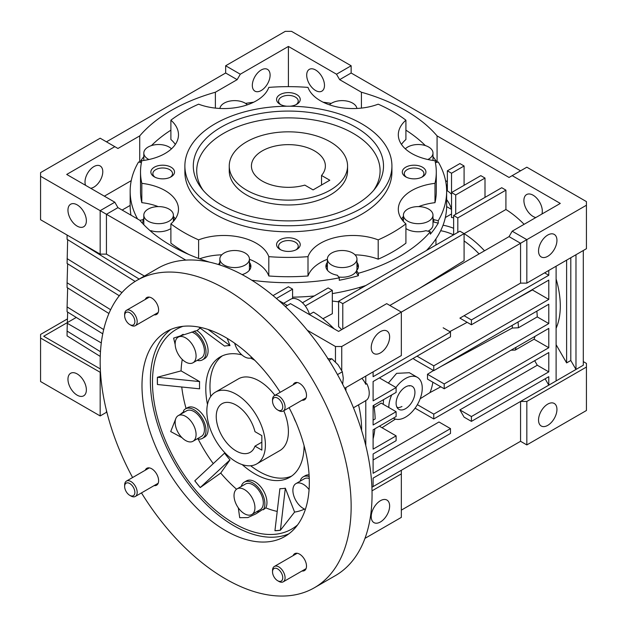 <?xml version="1.0" encoding="UTF-8"?>
<svg xmlns="http://www.w3.org/2000/svg" width="627" height="627" viewBox="0 0 627 627"><rect width="100%" height="100%" fill="white"/><g stroke="black" fill="none" stroke-linecap="round" stroke-linejoin="round"><path stroke-width="0.94" d="M330.233 141.835A59.157 34.156 180 0 1 347.562 165.983A59.157 34.156 180 0 1 311.039 197.536A59.157 34.156 180 0 1 246.576 190.138A59.157 34.156 180 0 1 229.247 165.983A59.157 34.156 180 0 1 265.762 134.429A59.157 34.156 180 0 1 330.233 141.835M321.533 175.458A36.969 21.349 0 0 0 325.374 165.983A36.969 21.349 0 0 0 314.542 150.895A36.969 21.349 0 0 0 274.25 146.263A36.969 21.349 0 0 0 251.427 165.983A36.969 21.349 0 0 0 262.258 181.078A36.969 21.349 0 0 0 304.808 185.114L313.085 189.895L329.81 180.231L321.533 175.458L321.533 185.012M236.113 394.203A41.406 23.904 60 0 1 263.168 430.694A41.406 23.904 60 0 1 256.819 463.878A41.406 23.904 60 0 1 236.113 461.825A41.406 23.904 60 0 1 209.065 425.333A41.406 23.904 60 0 1 215.414 392.157A41.406 23.904 60 0 1 236.113 394.203M254.97 446.142L261.843 450.115L261.843 435.624L254.97 431.658A28.097 16.224 -120 0 0 236.113 405.073A28.097 16.224 -120 0 0 222.068 403.678A28.097 16.224 -120 0 0 217.757 426.195A28.097 16.224 -120 0 0 236.113 450.954A28.097 16.224 -120 0 0 250.165 452.349A28.097 16.224 -120 0 0 254.97 446.142L261.843 442.176M302.01 400.222A9.758 5.635 -120 0 0 304.487 399.814A9.758 5.635 -120 0 0 305.976 391.993A9.758 5.635 -120 0 0 299.604 383.387A9.758 5.635 -120 0 0 294.721 382.909A9.758 5.635 -120 0 0 293.13 384.853M154.117 314.832A9.758 5.635 -120 0 0 156.593 314.433A9.758 5.635 -120 0 0 158.09 306.611A9.758 5.635 -120 0 0 151.71 298.005A9.758 5.635 -120 0 0 146.836 297.527A9.758 5.635 -120 0 0 145.245 299.463M154.117 485.604A9.758 5.635 -120 0 0 156.593 485.196A9.758 5.635 -120 0 0 158.09 477.374A9.758 5.635 -120 0 0 151.71 468.777A9.758 5.635 -120 0 0 146.836 468.291A9.758 5.635 -120 0 0 145.245 470.234M302.01 570.985A9.758 5.635 -120 0 0 304.487 570.578A9.758 5.635 -120 0 0 305.976 562.764A9.758 5.635 -120 0 0 299.604 554.158A9.758 5.635 -120 0 0 294.721 553.672A9.758 5.635 -120 0 0 293.13 555.616M170.834 329.434A118.315 68.304 -120 0 0 157.918 425.38A118.315 68.304 -120 0 0 234.028 525.826A118.315 68.304 -120 0 0 288.851 533.843M280.214 392.306A118.315 68.304 -120 0 0 225.657 337.451A118.315 68.304 -120 0 0 166.5 331.589A118.315 68.304 -120 0 0 148.364 426.399A118.315 68.304 -120 0 0 225.657 530.654A118.315 68.304 -120 0 0 284.815 536.516A118.315 68.304 -120 0 0 289.086 407.675M132.603 477.539A177.465 102.46 60 0 1 136.929 280.363A177.465 102.46 60 0 1 225.657 289.149A177.465 102.46 60 0 1 341.597 445.538A177.465 102.46 60 0 1 314.393 587.742A177.465 102.46 60 0 1 225.657 578.956A177.465 102.46 60 0 1 141.475 492.9M314.393 587.742L335.304 575.672A177.465 102.46 -120 0 0 362.508 433.461A177.465 102.46 -120 0 0 246.576 277.079A177.465 102.46 -120 0 0 157.839 268.285L136.929 280.363M200.232 328.133A104.56 60.364 -120 0 0 197.035 330.633L194.009 331.252A17.007 9.82 60 0 1 205.1 346.245A17.007 9.82 60 0 1 202.482 359.851A17.007 9.82 60 0 1 197.176 360.36M175.176 344.607L173.632 338.086L193.594 331.628A105.634 60.991 60 0 1 194.009 331.252M182.269 359.467A104.56 60.364 -120 0 0 181.07 370.878L157.416 377.242A113.479 65.521 -120 0 0 157.416 384.484L157.479 384.523A113.401 65.474 60 0 1 157.479 377.274L157.416 377.242M181.752 387A104.56 60.364 -120 0 0 186.094 408.53M180.082 414.557L183.836 411.5A105.634 60.991 60 0 1 183.578 410.638A17.007 9.82 60 0 1 185.474 408.882A17.007 9.82 60 0 1 193.978 409.729A17.007 9.82 60 0 1 205.092 424.714A17.007 9.82 60 0 1 202.482 438.344A17.007 9.82 60 0 1 197.176 438.845M175.685 418.93L170.709 431.564L181.963 437.654M198.163 439.049A104.56 60.364 -120 0 0 213.274 463.619M200.225 487.571L200.256 487.532A113.401 65.474 60 0 1 194.825 480.776L194.793 480.815A113.479 65.521 -120 0 0 200.225 487.571L220.72 473.071A104.56 60.364 -120 0 0 236.551 489.225M238.307 507.846L239.71 517.706L247.861 517.581L255.91 513.858L262.611 509.5A105.634 60.991 60 0 0 263.277 509.782L265.801 507.862A104.56 60.364 -120 0 0 277.212 511.413M297.59 524.901A115.321 66.58 60 0 1 234.028 523.388A115.321 66.58 60 0 1 157.103 416.077A115.321 66.58 60 0 1 182.951 326.33M256.851 511.608A16.271 9.389 -120 0 0 259.813 511.436M300.121 481.199A17.007 9.82 60 0 1 303.209 476.857A17.007 9.82 60 0 1 309.174 476.544M303.209 476.857L305.302 475.65A17.007 9.82 60 0 1 309.072 474.882M241.254 486.458A17.007 9.82 60 0 1 244.342 482.116A17.007 9.82 60 0 1 252.846 482.955A17.007 9.82 60 0 1 263.277 509.782M244.342 482.116L246.435 480.909A17.007 9.82 60 0 1 254.938 481.748A17.007 9.82 60 0 1 265.801 507.862M185.474 408.882L187.567 407.675A17.007 9.82 60 0 1 196.071 408.522A17.007 9.82 60 0 1 207.184 423.507A17.007 9.82 60 0 1 204.574 437.137L202.482 438.344M304.087 445.719A69.511 40.128 60 0 1 289.69 477.343A69.511 40.128 60 0 1 254.938 473.902A69.511 40.128 60 0 1 242.187 464.599M207.474 404.462A69.511 40.128 60 0 1 220.187 356.951A69.511 40.128 60 0 1 241.889 354.898M250.479 358.048A69.511 40.128 60 0 1 254.774 360.298M251.874 357.508L251.905 357.484A14.789 8.535 60 0 1 251.874 357.508A14.789 8.535 60 0 1 244.483 356.771A14.789 8.535 60 0 1 234.67 343.22M305.357 509.43A14.789 8.535 60 0 1 303.35 508.489A14.789 8.535 60 0 1 293.687 495.455A14.789 8.535 60 0 1 295.952 483.605A14.789 8.535 60 0 1 303.35 484.342A14.789 8.535 60 0 1 309.072 489.616M244.483 489.601A14.789 8.535 60 0 1 254.147 502.635A14.789 8.535 60 0 1 251.874 514.485A14.789 8.535 60 0 1 244.483 513.748A14.789 8.535 60 0 1 234.819 500.714A14.789 8.535 60 0 1 237.084 488.864A14.789 8.535 60 0 1 244.483 489.601M251.874 514.485L260.244 509.649A14.789 8.535 -120 0 0 262.509 497.799A14.789 8.535 -120 0 0 252.846 484.765A14.789 8.535 -120 0 0 245.455 484.036L237.084 488.864M185.616 416.367A14.789 8.535 60 0 1 195.279 429.401A14.789 8.535 60 0 1 193.006 441.251A14.789 8.535 60 0 1 185.616 440.522A14.789 8.535 60 0 1 175.952 427.489A14.789 8.535 60 0 1 178.225 415.638A14.789 8.535 60 0 1 185.616 416.367M193.006 441.251L201.377 436.423A14.789 8.535 -120 0 0 203.642 424.573A14.789 8.535 -120 0 0 193.978 411.539A14.789 8.535 -120 0 0 186.587 410.803L178.225 415.638M185.616 337.882A14.789 8.535 60 0 1 195.279 350.908A14.789 8.535 60 0 1 193.006 362.759A14.789 8.535 60 0 1 185.616 362.03A14.789 8.535 60 0 1 175.952 348.996A14.789 8.535 60 0 1 178.225 337.146A14.789 8.535 60 0 1 185.616 337.882M193.006 362.759L201.377 357.931A14.789 8.535 -120 0 0 203.642 346.08A14.789 8.535 -120 0 0 193.978 333.047A14.789 8.535 -120 0 0 191.76 332.044M295.85 422.01A14.789 8.535 60 0 1 293.812 417.378M183.836 411.5A16.271 9.389 -120 0 0 183.202 412.762M309.252 478.425A14.789 8.535 -120 0 0 304.322 478.777L295.952 483.605M227.17 338.345L229.991 345.595L208.148 329.481M229.991 345.595A78.383 45.254 -120 0 0 224.552 346.08L198.759 327.051M197.035 330.633A17.007 9.82 60 0 1 207.357 345.642A17.007 9.82 60 0 1 204.574 358.644L202.482 359.851M181.07 370.878L199.605 381.577L157.479 377.274M199.605 381.577A78.383 45.254 -120 0 0 199.605 388.826L157.479 384.523M200.256 487.532L229.991 459.889A78.383 45.254 -120 0 1 224.552 453.133L194.825 480.776M280.379 530.168A113.401 65.474 60 0 1 274.947 530.654L274.979 530.732A113.479 65.521 -120 0 0 280.41 530.246L285.324 488.214L294.588 512.094A104.56 60.364 -120 0 0 304.534 509.093M285.324 488.214A78.383 45.254 -120 0 1 279.893 488.699L274.947 530.654M229.991 459.889L220.72 473.071M280.41 530.246L294.588 512.094M278.803 581.386L277.643 580.712A7.234 4.177 60 0 1 272.526 571.855A7.234 4.177 60 0 1 277.643 568.901A7.234 4.177 60 0 1 282.753 577.757A7.234 4.177 60 0 1 277.643 580.712L278.803 581.386A8.872 5.126 60 0 0 283.239 581.825L306.07 568.642M272.526 571.855L272.526 570.515A8.872 5.126 60 0 1 274.367 566.455A8.872 5.126 60 0 1 278.803 566.894A8.872 5.126 60 0 1 284.595 574.708A8.872 5.126 60 0 1 283.239 581.825M124.64 486.474A7.234 4.177 60 0 1 129.75 483.519A7.234 4.177 60 0 1 134.868 492.375A7.234 4.177 60 0 1 129.75 495.33A7.234 4.177 60 0 1 124.64 486.474L124.64 485.133A8.872 5.126 60 0 1 126.474 481.074A8.872 5.126 60 0 1 133.316 483.448A8.872 5.126 60 0 1 137.188 492.375A8.872 5.126 60 0 1 135.346 496.443A8.872 5.126 60 0 1 130.91 495.996L129.75 495.33M130.91 325.233L129.75 324.559A7.234 4.177 60 0 1 124.64 315.702A7.234 4.177 60 0 1 129.75 312.748A7.234 4.177 60 0 1 134.868 321.612A7.234 4.177 60 0 1 129.75 324.559L130.91 325.233A8.872 5.126 60 0 0 135.346 325.672L158.184 312.489M124.64 315.702L124.64 314.362A8.872 5.126 60 0 1 126.474 310.302A8.872 5.126 60 0 1 130.91 310.741A8.872 5.126 60 0 1 136.71 318.563A8.872 5.126 60 0 1 135.346 325.672M272.526 401.084A7.234 4.177 60 0 1 277.643 398.129A7.234 4.177 60 0 1 282.753 406.994A7.234 4.177 60 0 1 277.643 409.948A7.234 4.177 60 0 1 272.526 401.084L272.526 399.744A8.872 5.126 60 0 1 274.367 395.684A8.872 5.126 60 0 1 281.202 398.059A8.872 5.126 60 0 1 285.073 406.994A8.872 5.126 60 0 1 283.239 411.053A8.872 5.126 60 0 1 278.803 410.614L277.643 409.948M329.065 360.407L331.879 358.777L338.047 364.749L342.342 371.787L343.275 378.222L342.648 384.226M337.491 374.593L342.342 371.787M327.584 358.707L331.879 358.777M405.528 408.694A13.308 7.681 120 0 0 414.22 396.969A13.308 7.681 120 0 0 412.182 386.303A13.308 7.681 120 0 0 405.528 386.961A13.308 7.681 120 0 0 396.828 398.686A13.308 7.681 120 0 0 398.866 409.353A13.308 7.681 120 0 0 405.528 408.694M215.414 392.157L238.417 378.873A41.406 23.904 60 0 1 274.908 395.371M283.78 410.74A41.406 23.904 60 0 1 288.404 431.635A41.406 23.904 60 0 1 279.822 450.594L256.819 463.878M291.72 476.026A69.511 40.128 60 0 1 250.667 465.759M210.703 396.546A69.511 40.128 60 0 1 209.974 386.357A69.511 40.128 60 0 1 222.342 355.854M361.599 430.451A90.21 52.088 -120 0 0 361.607 429.221A90.21 52.088 -120 0 0 358.526 404.854M388.34 383.073L396.601 373.355L409.36 372.72L417.355 377.336A23.661 13.661 -60 0 1 420.983 396.295A23.661 13.661 -60 0 1 405.528 417.151A23.661 13.661 -60 0 1 393.693 418.319A23.661 13.661 -60 0 1 393.372 418.123L393.693 418.319M395.974 387.478A23.661 13.661 -60 0 1 405.528 378.504A23.661 13.661 -60 0 1 417.355 377.336M283.639 303.303L290.724 299.212A16.271 9.389 60 0 1 309.573 314.66M67.959 210.178A13.018 7.516 60 0 1 70.655 204.222A13.018 7.516 60 0 1 80.687 207.709A13.018 7.516 60 0 1 86.369 220.806A13.018 7.516 60 0 1 83.673 226.762A13.018 7.516 60 0 1 73.641 223.275A13.018 7.516 60 0 1 67.959 210.178M261.216 90.515A12.571 7.258 -60 0 1 254.93 91.142A12.571 7.258 -60 0 1 253.002 81.071A12.571 7.258 -60 0 1 261.216 69.989A12.571 7.258 -60 0 1 267.502 69.37A12.571 7.258 -60 0 1 269.422 79.441A12.571 7.258 -60 0 1 261.216 90.515M85.609 185.349A12.571 7.258 -60 0 1 93.893 166.594A12.571 7.258 -60 0 1 100.179 165.967A12.571 7.258 -60 0 1 102.107 176.038A12.571 7.258 -60 0 1 93.893 187.12A12.571 7.258 -60 0 1 90.68 188.28M139.735 162.26L139.735 135.902A165.638 95.625 180 0 1 171.281 110.438A165.638 95.625 180 0 1 215.374 92.232L215.374 108.103M306.705 75.122A12.571 7.258 60 0 1 309.307 69.37A12.571 7.258 60 0 1 318.994 72.732A12.571 7.258 60 0 1 324.48 85.39A12.571 7.258 60 0 1 321.878 91.142A12.571 7.258 60 0 1 312.191 87.772A12.571 7.258 60 0 1 306.705 75.122M380.424 352.907A13.018 7.516 -60 0 1 373.919 353.55A13.018 7.516 -60 0 1 371.929 343.126A13.018 7.516 -60 0 1 380.424 331.652A13.018 7.516 -60 0 1 386.937 331.009A13.018 7.516 -60 0 1 388.928 341.441A13.018 7.516 -60 0 1 380.424 352.907M556.11 328.274A79.864 46.108 -120 0 0 560.295 306.054A79.864 46.108 -120 0 0 556.11 279.015M547.747 235.054A13.018 7.516 120 0 0 539.244 246.521A13.018 7.516 120 0 0 541.234 256.952A13.018 7.516 120 0 0 547.747 256.31A13.018 7.516 120 0 0 556.243 244.836A13.018 7.516 120 0 0 554.252 234.412A13.018 7.516 120 0 0 547.747 235.054M353.463 407.777L364.812 401.225A16.271 9.389 -120 0 0 365.784 400.512L366.834 399.908A16.271 9.389 -120 0 0 369.232 393.176A16.271 9.389 -120 0 0 366.834 383.677L365.784 384.28A16.271 9.389 -120 0 0 361.912 378.332M535.811 217.553A13.018 7.516 60 0 1 523.906 200.522A13.018 7.516 60 0 1 526.594 194.566A13.018 7.516 60 0 1 536.626 198.054A13.018 7.516 60 0 1 542.308 211.15A13.018 7.516 60 0 1 541.9 214.042M331.707 253.002A14.789 8.535 180 0 1 347.828 251.153A14.789 8.535 180 0 1 356.959 259.037A14.789 8.535 180 0 1 352.625 265.072A14.789 8.535 180 0 1 336.511 266.93A14.789 8.535 180 0 1 327.38 259.037A14.789 8.535 180 0 1 331.707 253.002M338.643 276.993A14.789 8.535 0 0 0 352.625 274.736A14.789 8.535 0 0 0 356.536 270.723L356.536 273.106L358.393 275.7A158.239 91.362 180 0 1 339.262 280.269L339.262 277.855A158.239 91.362 180 0 1 251.811 280.23M356.559 270.66A14.789 8.535 0 0 0 356.959 268.701L356.959 259.037M224.184 253.002A14.789 8.535 180 0 1 240.298 251.153A14.789 8.535 180 0 1 249.428 259.037A14.789 8.535 180 0 1 245.094 265.072A14.789 8.535 180 0 1 228.98 266.93A14.789 8.535 180 0 1 219.85 259.037A14.789 8.535 180 0 1 224.184 253.002M249.029 270.66A14.789 8.535 0 0 0 249.428 268.701L249.428 259.037M148.144 209.105A14.789 8.535 180 0 1 164.258 207.255A14.789 8.535 180 0 1 173.389 215.139A14.789 8.535 180 0 1 169.063 221.174A14.789 8.535 180 0 1 152.941 223.032A14.789 8.535 180 0 1 143.81 215.139A14.789 8.535 180 0 1 148.144 209.105M148.928 159.517A14.789 8.535 180 0 1 143.81 153.059A14.789 8.535 180 0 1 148.144 147.024A14.789 8.535 180 0 1 171.469 148.85M219.897 108.463A14.789 8.535 180 0 1 224.184 103.118A14.789 8.535 180 0 1 247.383 104.827M329.426 104.827A14.789 8.535 180 0 1 331.707 103.118A14.789 8.535 180 0 1 347.264 101.143A14.789 8.535 180 0 1 356.904 108.463M405.332 148.85A14.789 8.535 180 0 1 407.746 147.024A14.789 8.535 180 0 1 423.86 145.166A14.789 8.535 180 0 1 432.991 153.059A14.789 8.535 180 0 1 428.656 159.093A14.789 8.535 180 0 1 427.873 159.517M407.746 209.105A14.789 8.535 180 0 1 423.86 207.255A14.789 8.535 180 0 1 432.991 215.139A14.789 8.535 180 0 1 428.656 221.174A14.789 8.535 180 0 1 412.542 223.032A14.789 8.535 180 0 1 403.412 215.139A14.789 8.535 180 0 1 407.746 209.105M427.998 231.198A14.789 8.535 0 0 0 428.656 230.838A14.789 8.535 0 0 0 432.991 224.803L432.991 215.139M547.747 425.357A13.018 7.516 -60 0 1 541.234 426.007A13.018 7.516 -60 0 1 539.244 415.576A13.018 7.516 -60 0 1 547.747 404.109A13.018 7.516 -60 0 1 554.252 403.467A13.018 7.516 -60 0 1 556.243 413.891A13.018 7.516 -60 0 1 547.747 425.357M380.424 521.962A13.018 7.516 -60 0 1 373.919 522.604A13.018 7.516 -60 0 1 371.929 512.173A13.018 7.516 -60 0 1 380.424 500.707A13.018 7.516 -60 0 1 386.937 500.064A13.018 7.516 -60 0 1 388.928 510.488A13.018 7.516 -60 0 1 380.424 521.962M67.959 379.233A13.018 7.516 60 0 1 70.655 373.277A13.018 7.516 60 0 1 80.687 376.764A13.018 7.516 60 0 1 86.369 389.861A13.018 7.516 60 0 1 83.673 395.817A13.018 7.516 60 0 1 73.641 392.33A13.018 7.516 60 0 1 67.959 379.233M432.991 220.884A16.271 9.389 0 0 1 433.759 222.052L433.759 219.638A16.271 9.389 0 0 0 432.991 218.47M358.299 267.494A16.271 9.389 0 0 0 356.959 264.782M435.397 162.659L438.249 161.978A158.239 91.362 180 0 1 446.643 191.345A158.239 91.362 180 0 1 438.249 220.712L438.249 223.126A158.239 91.362 180 0 1 430.326 234.169L430.326 231.755A158.239 91.362 180 0 1 400.292 255.941A158.239 91.362 180 0 1 358.393 273.278L356.536 270.692A16.271 9.389 0 0 0 358.432 266.287A16.271 9.389 0 0 0 356.959 262.368M242.155 274.61A16.271 9.389 0 0 0 246.137 272.925A16.271 9.389 0 0 0 250.902 266.287A16.271 9.389 0 0 0 249.428 262.368M250.769 267.494A16.271 9.389 0 0 0 249.428 264.782M150.284 230.846L150.974 230.681A16.271 9.389 0 0 0 170.105 229.027A16.271 9.389 0 0 0 170.889 228.542M174.416 220.179A16.271 9.389 0 0 0 173.389 218.47M245.549 103.4A158.239 91.362 180 0 1 253.684 102.209M323.117 102.209A158.239 91.362 180 0 1 331.252 103.4M405.912 130.157A158.239 91.362 180 0 1 425.365 145.589M432.991 156.64A158.239 91.362 180 0 1 436.956 162.283M426.423 250.518A158.239 91.362 0 0 0 434.597 240.799A158.239 91.362 0 0 0 446.643 205.836L446.643 191.345M295.999 104.685A9.828 5.674 0 0 0 298.233 101.08A9.828 5.674 0 0 0 292.166 95.837A9.828 5.674 0 0 0 281.452 97.067A9.828 5.674 0 0 0 278.568 101.08A9.828 5.674 0 0 0 280.81 104.685M295.999 249.836A9.828 5.674 0 0 0 298.233 246.231A9.828 5.674 0 0 0 292.166 240.987A9.828 5.674 0 0 0 281.452 242.218A9.828 5.674 0 0 0 278.568 246.231A9.828 5.674 0 0 0 280.81 249.836M421.705 177.261A9.828 5.674 0 0 0 423.938 173.655A9.828 5.674 0 0 0 417.872 168.412A9.828 5.674 0 0 0 407.158 169.643A9.828 5.674 0 0 0 404.282 173.655A9.828 5.674 0 0 0 406.515 177.261M170.293 177.261A9.828 5.674 0 0 0 172.527 173.655A9.828 5.674 0 0 0 166.461 168.412A9.828 5.674 0 0 0 155.747 169.643A9.828 5.674 0 0 0 152.863 173.655A9.828 5.674 0 0 0 155.104 177.261M289.893 106.222A11.835 6.834 0 0 0 296.767 104.278A11.835 6.834 0 0 0 296.767 94.614A11.835 6.834 0 0 0 280.034 94.614A11.835 6.834 0 0 0 280.034 104.278A11.835 6.834 0 0 0 286.907 106.222M280.034 239.773A11.835 6.834 0 0 0 280.034 249.428A11.835 6.834 0 0 0 296.767 249.428L296.767 249.428A11.835 6.834 0 0 0 296.767 239.773A11.835 6.834 0 0 0 280.034 239.773M405.74 167.197A11.835 6.834 0 0 0 405.74 176.853A11.835 6.834 0 0 0 422.473 176.853L422.473 176.853A11.835 6.834 0 0 0 422.473 167.197A11.835 6.834 0 0 0 405.74 167.197M154.328 167.197A11.835 6.834 0 0 0 154.328 176.853A11.835 6.834 0 0 0 171.061 176.853L171.061 176.853A11.835 6.834 0 0 0 171.061 167.197A11.835 6.834 0 0 0 154.328 167.197M327.38 259.288A45.849 26.467 0 0 0 320.499 262.556A45.849 26.467 0 0 0 308.006 275.974L308.006 256.655A147.886 85.382 180 0 1 268.803 256.655A45.849 26.467 0 0 0 198.61 239.867A147.886 85.382 180 0 1 170.889 223.863A45.849 26.467 0 0 0 178.491 209.269A45.849 26.467 0 0 0 141.82 183.343A147.886 85.382 180 0 1 140.511 172.025A147.886 85.382 180 0 1 141.82 160.708A45.849 26.467 0 0 0 178.491 134.774A45.849 26.467 0 0 0 170.889 120.18A147.886 85.382 180 0 1 198.61 104.176A45.849 26.467 0 0 0 268.803 87.396A147.886 85.382 180 0 1 308.006 87.396A45.849 26.467 0 0 0 378.191 104.176A147.886 85.382 180 0 1 405.912 120.18A45.849 26.467 0 0 0 398.317 134.774A45.849 26.467 0 0 0 434.989 160.708A147.886 85.382 180 0 1 436.29 172.025A147.886 85.382 180 0 1 434.989 183.343L434.989 202.662A45.849 26.467 0 0 0 418.64 206.604M434.989 183.343A45.849 26.467 0 0 0 411.743 190.553A45.849 26.467 0 0 0 398.317 209.269A45.849 26.467 0 0 0 405.912 223.863A147.886 85.382 180 0 1 392.972 232.398A147.886 85.382 180 0 1 378.191 239.867L378.191 259.186A147.886 85.382 0 0 0 392.972 251.717A147.886 85.382 0 0 0 405.912 243.182L405.912 223.863M378.191 259.186A45.849 26.467 0 0 0 355.039 254.828M378.191 239.867A45.849 26.467 0 0 0 320.499 243.237A45.849 26.467 0 0 0 308.006 256.655M184.879 165.983L184.879 172.025A103.526 59.769 0 0 0 248.786 227.24A103.526 59.769 0 0 0 361.607 214.285A103.526 59.769 0 0 0 391.922 172.025L391.922 165.983A103.526 59.769 180 0 1 361.607 208.25A103.526 59.769 180 0 1 248.786 221.206A103.526 59.769 180 0 1 184.879 165.983A103.526 59.769 180 0 1 215.202 123.723A103.526 59.769 180 0 1 328.015 110.767A103.526 59.769 180 0 1 391.922 165.983M355.65 204.81A95.108 54.91 180 0 1 201.588 188.406A95.108 54.91 180 0 1 221.151 127.156A95.108 54.91 180 0 1 342.342 120.76A95.108 54.91 180 0 1 375.22 188.406A95.108 54.91 180 0 1 355.65 204.81M373.574 190.42A91.691 52.934 0 0 0 338.831 126.607A91.691 52.934 0 0 0 223.565 133.386A91.691 52.934 0 0 0 203.234 190.42M347.562 165.983L347.562 170.818A59.157 34.156 180 0 1 330.233 194.966A59.157 34.156 180 0 1 265.762 202.372A59.157 34.156 180 0 1 229.247 170.818L229.247 165.983M403.412 216.464A45.849 26.467 0 0 0 401.476 218.933M137.572 218.972A158.239 91.362 180 0 1 130.157 191.345L130.157 205.836A158.239 91.362 0 0 0 130.988 215.179M292.582 297.159A158.239 91.362 0 0 0 314.245 295.968M332.326 293.601A158.239 91.362 0 0 0 348.957 290.238A158.239 91.362 0 0 0 365.807 285.52M358.393 273.278L358.393 275.7M130.157 191.345A158.239 91.362 180 0 1 138.559 161.978L141.404 162.659M139.845 162.283A158.239 91.362 180 0 1 143.81 156.64M151.436 145.589A158.239 91.362 180 0 1 170.889 130.157M143.81 220.884A16.271 9.389 0 0 0 143.05 222.052L141.631 222.389M143.81 218.47A16.271 9.389 0 0 0 143.05 219.638L143.05 222.052M219.85 262.368A16.271 9.389 0 0 0 218.635 264.586M327.38 264.782A16.271 9.389 0 0 0 326.032 267.494M327.38 262.368A16.271 9.389 0 0 0 325.899 266.287A16.271 9.389 0 0 0 337.404 275.261L339.262 277.855M403.412 218.47A16.271 9.389 0 0 0 402.393 220.179M405.912 228.542A16.271 9.389 0 0 0 425.835 230.681L430.326 231.755M327.38 259.037L327.38 268.701A14.789 8.535 0 0 0 327.772 270.66M383.254 404.29L383.52 399.665M388.795 407.487A23.661 13.661 -60 0 1 391.695 394.947M80.711 242.9L139.147 279.078M67.081 235.031L67.081 239.295L135.142 281.429M67.661 239.647L67.081 263.442L119.287 295.764M67.081 258.614L121.959 292.59M67.661 263.802L67.081 282.761L110.626 309.722M108.918 313.492L67.081 287.597L67.081 282.761M67.661 287.95L67.081 306.916L103.682 329.575M102.757 333.83L67.081 311.744L67.081 306.916M114.812 202.207L117.947 207.647L106.441 214.285L106.441 254.131L144.398 276.045L106.441 254.131L100.171 254.131L40.567 219.724L40.567 172.629L100.171 138.214L114.812 146.663L66.705 174.439L114.812 202.207L100.171 210.664L185.819 260.111M40.567 176.25L100.171 210.664L100.171 254.131M361.426 108.103L361.426 92.232L339.646 79.653L336.503 74.213L288.404 46.445L240.298 74.213L225.657 65.764L225.657 73.006L106.441 141.835M225.657 65.764L285.261 31.35L291.539 31.35L351.144 65.764L336.503 74.213M511.029 350.195L515.237 350.078A79.864 46.108 -120 0 0 516.186 347.217M515.237 350.078L534.055 339.207A79.864 46.108 -120 0 0 535.011 336.354M441.032 366.458L512.337 328.046L518.427 327.772A79.864 46.108 -120 0 0 518.043 321.996M518.427 327.772L537.245 316.901A79.864 46.108 -120 0 0 536.861 311.133M512.337 328.046A75.898 43.819 -120 0 0 512.204 325.374M285.387 306.587L290.497 303.64L338.596 331.417L386.702 303.64L401.343 312.097L401.343 355.564L344.685 388.278M389.837 305.451L509.053 236.622L520.559 243.268L341.739 346.504L341.739 370.541M341.739 346.504L335.461 346.504L335.461 361.904M373.81 405.269A90.21 52.088 60 0 1 375.165 418.938L373.104 420.129M374.852 428.821A90.21 52.088 60 0 1 373.104 438.876M345.916 387.564L345.916 390.809M335.461 346.504L307.324 330.264M433.508 370.51L427.473 374.272A72.505 41.86 -120 0 1 427.473 379.1L444.214 388.771L444.214 383.943L427.473 374.272M420.161 398.748L429.95 392.612A72.168 41.664 -120 0 0 432.857 382.211M429.95 392.612L440.797 386.796M292.582 298.546L292.582 289.149L276.436 298.476M292.582 289.149L288.404 286.735L273.035 295.607M117.947 207.647L139.735 220.226A165.638 95.625 180 0 0 209.457 262.133M278.702 300.458L287.354 305.451M305.271 305.976L332.326 290.356L328.14 287.942L302.465 302.77M464.09 233.605L459.904 231.191L338.596 301.226L342.781 303.64L464.09 233.605L464.09 260.675L419.385 288.396M309.511 314.433L313.5 312.136A90.21 52.088 60 0 1 334.128 328.83M453.627 217.718A79.864 46.108 -120 0 0 451.534 217.53L451.534 192.552L455.719 194.966L455.719 214.285M240.298 74.213L237.163 79.653L225.657 73.006M237.163 79.653L215.374 92.232M139.735 135.902L117.947 148.474L114.812 146.663M339.646 79.653L351.144 73.006L351.144 65.764M524.109 224.309A79.864 46.108 -120 0 0 505.918 209.504L464.09 233.652A79.864 46.108 -120 0 1 484.506 250.8M505.918 209.504L505.918 190.138L457.812 217.906L457.812 232.398M505.918 190.138L501.733 187.724L453.627 215.492L457.812 217.906M453.627 234.811L453.627 215.492M485 197.38L485 178.06L455.719 194.966M485 178.06L480.815 175.646L451.534 192.552L451.534 173.232L464.09 165.983L459.904 163.569L447.357 170.818L451.534 173.232M437.074 162.26L437.074 135.902A165.638 95.625 0 0 0 361.426 92.232M437.074 135.902L509.053 177.457L526.829 167.197L586.433 201.604L586.433 205.233L526.829 239.647L512.188 231.191L560.295 203.422L512.188 175.646M351.144 73.006L520.559 170.818M512.886 300.827L532.386 289.948A79.864 46.108 -120 0 0 532.284 289.627M459.904 318.132L520.559 283.114L520.559 243.268L526.829 239.647L526.829 283.114L520.559 283.114L459.904 318.132L471.41 324.77L471.41 319.942L464.09 315.718M449.794 331.612L467.17 322.325M544.604 272.847L548.79 275.269L548.79 270.433M534.674 360.697L537.284 365.227L548.79 371.866L548.79 352.546L433.759 418.961L415.082 408.177M433.759 418.961L433.759 414.126L417.355 404.658M433.759 414.126L548.79 347.719L534.055 339.207M548.79 347.719L548.79 328.399L444.214 388.771M444.214 383.943L548.79 323.563L537.245 316.901M548.79 323.563L548.79 304.244L433.759 370.659L413.906 359.193A73.069 42.189 -120 0 0 413.601 358.15M433.759 370.659L433.759 365.831L417.026 356.167M433.759 365.831L548.79 299.416L532.386 289.948M548.79 299.416L548.79 280.097L471.41 324.77M471.41 319.942L548.79 275.269M566.62 260.142L566.62 362.908L570.805 360.494L570.805 257.728M556.11 344.701L566.62 362.908M556.11 266.209L556.11 380.926L575.978 369.452L575.978 254.734M570.805 360.494L575.978 369.452L583.298 365.227L583.298 250.51M100.469 351.739L67.081 331.064L67.081 335.892L100.249 356.426M365.784 445.562L365.784 400.512M365.784 384.28L365.784 376.09M373.104 371.866L373.104 376.694L450.492 332.02L443.171 327.796M450.492 332.02L450.492 336.848L373.104 381.529L373.104 400.849L396.115 387.564L379.382 377.901M396.115 387.564L396.115 392.392L373.104 405.677L373.104 424.996L396.115 411.712L381.2 403.106L374.154 407.495M396.115 411.712L396.115 416.547L373.104 429.824L373.104 449.144L396.115 435.867L379.382 426.203M396.115 435.867L396.115 440.695L373.104 453.979L373.104 473.299L450.492 428.617L450.492 433.453L373.104 478.127L373.104 486.583L548.79 385.15L548.79 376.694L471.41 421.375L471.41 416.547L548.79 371.866M537.284 365.227L459.904 409.901L471.41 416.547M459.904 409.901L464.09 417.151L471.41 421.375M545.129 378.81L548.79 385.15L556.11 380.926M373.104 460.014L438.986 421.979L450.492 428.617M382.015 427.724L395.472 419.079M332.326 290.356L332.326 313.712L322.905 318.735M338.596 301.226L338.596 326.628A75.318 43.482 -120 0 1 341.739 329.598M342.781 328.995L342.781 303.64M479.083 253.927A75.898 43.819 -120 0 0 464.09 240.948M451.534 213.94L445.342 217.522M453.627 228.291A79.864 46.108 -120 0 0 443.03 225.234M453.572 234.851A75.898 43.819 -120 0 0 440.663 230.72M464.09 185.31L464.09 165.983M447.357 170.818L447.357 190.843A16.271 9.389 -120 0 1 451.534 194.37M446.636 206.628L451.534 209.426M446.643 199.621A16.271 9.389 60 0 1 451.511 209.442M288.404 46.445L288.404 86.644M104.356 196.173L131.247 180.647M509.053 236.622L512.188 231.191M445.554 180.647L447.357 181.681M586.433 205.233L586.433 248.7L526.829 283.114M67.661 312.097L67.34 322.599M101.292 342.93L67.316 323.32L67.081 331.064M371.913 487.273L373.104 486.583M130.157 205.421L122.132 210.061M332.326 301.046L338.596 301.838M583.298 361.607L586.433 363.417L586.433 367.038L526.829 401.452L520.559 401.452L520.559 441.298L401.343 510.127M100.328 368.942L43.702 336.244L76.282 317.434M401.343 470.281L401.343 473.902L372.023 490.831M100.508 372.469L40.567 338.055L40.567 334.434L67.45 318.908M364.961 538.374L401.343 517.369L401.343 473.902M526.829 401.452L526.829 444.919L520.559 441.298M526.829 444.919L586.433 410.505L586.433 367.038M40.567 338.055L40.567 381.529L100.171 415.944L100.171 372.469M106.441 410.473L106.441 412.315L100.171 415.944M106.982 412.629L106.441 412.315M433.759 222.052L438.249 223.126M143.05 219.638L139.876 220.39M438.249 220.712L433.759 219.638M268.803 256.655L268.803 275.974A147.886 85.382 0 0 0 308.006 275.974M268.803 275.974A45.849 26.467 0 0 0 249.428 259.288M221.77 254.828A45.849 26.467 0 0 0 199.652 258.802M170.889 223.863L170.889 243.182A147.886 85.382 0 0 0 188.907 254.515M175.325 218.933A45.849 26.467 0 0 0 173.389 216.464M158.161 206.604A45.849 26.467 0 0 0 141.82 202.662L141.82 183.343M140.511 172.025L140.511 191.345A147.886 85.382 0 0 0 141.82 202.662M175.325 144.437A45.849 26.467 0 0 0 170.889 139.5L170.889 120.18M405.912 120.18L405.912 139.5A45.849 26.467 0 0 0 401.476 144.437M434.989 202.662A147.886 85.382 0 0 0 436.29 191.345L436.29 172.025M198.61 258.418L198.61 239.867M401.954 406.5C399.587 407.644 398.035 407.895 397.299 407.252L396.734 406.79M408.89 385.738L409.572 385.989M178.225 337.146L183.139 334.309M274.367 566.455L297.198 553.273M135.346 496.443L158.184 483.252M126.474 481.074L149.312 467.883M126.474 310.302L149.312 297.12M274.367 395.684L297.198 382.501M283.239 411.053L306.07 397.871M173.389 215.139L173.389 221.402M432.991 153.059L432.991 160.449M403.412 215.139L403.412 221.402M143.81 153.059L143.81 160.449M143.81 215.139L143.81 224.709M219.85 259.037L219.85 264.97M447.357 184.816L446.314 185.412M359.914 287.331L359.914 288.922M435.953 238.848L435.953 245.024"/></g></svg>
